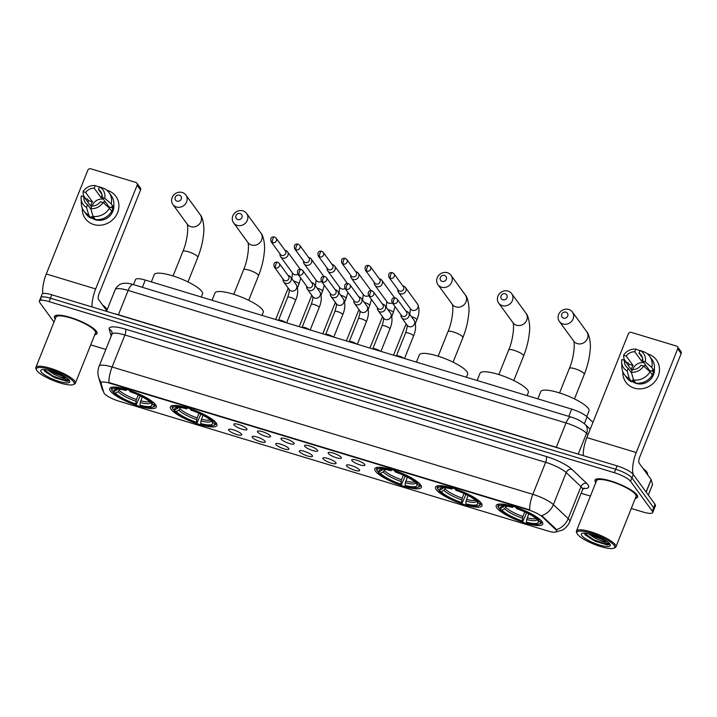 <?xml version="1.0" encoding="UTF-8"?>
<svg xmlns="http://www.w3.org/2000/svg" width="717" height="717" viewBox="0 0 717 717"><rect width="100%" height="100%" fill="white"/><g stroke="black" fill="none" stroke-linecap="round" stroke-linejoin="round"><path stroke-width="1.08" d="M155.544 404.657A25.05 5.853 -158.2 0 0 131.005 390.837A25.05 5.853 -158.2 0 0 109.719 388.524A25.05 5.853 -158.2 0 0 110.427 390.998A25.05 5.853 -158.2 0 0 134.966 404.818A25.05 5.853 -158.2 0 0 156.243 407.131A25.05 5.853 -158.2 0 0 155.544 404.657M481.331 503.253A25.05 5.853 -158.2 0 0 456.792 489.433A25.05 5.853 -158.2 0 0 435.515 487.121A25.05 5.853 -158.2 0 0 436.214 489.603A25.05 5.853 -158.2 0 0 460.753 503.424A25.05 5.853 -158.2 0 0 482.03 505.727A25.05 5.853 -158.2 0 0 481.331 503.253M420.637 484.889A25.05 5.853 -158.2 0 0 396.089 471.069A25.05 5.853 -158.2 0 0 374.812 468.757A25.05 5.853 -158.2 0 0 375.52 471.23A25.05 5.853 -158.2 0 0 400.059 485.051A25.05 5.853 -158.2 0 0 421.336 487.363A25.05 5.853 -158.2 0 0 420.637 484.889M216.238 423.03A25.05 5.853 -158.2 0 0 191.699 409.21A25.05 5.853 -158.2 0 0 170.422 406.897A25.05 5.853 -158.2 0 0 171.121 409.371A25.05 5.853 -158.2 0 0 195.66 423.191A25.05 5.853 -158.2 0 0 216.937 425.504A25.05 5.853 -158.2 0 0 216.238 423.03M542.025 521.626A25.05 5.853 -158.2 0 0 517.486 507.806A25.05 5.853 -158.2 0 0 496.209 505.494A25.05 5.853 -158.2 0 0 496.908 507.968A25.05 5.853 -158.2 0 0 521.447 521.788A25.05 5.853 -158.2 0 0 542.733 524.1A25.05 5.853 -158.2 0 0 542.025 521.626M351.948 460.601A7.089 1.658 21.8 0 1 351.904 459.714A7.089 1.658 21.8 0 1 358.249 460.735A7.089 1.658 21.8 0 1 364.72 464.473A7.089 1.658 21.8 0 1 364.935 464.921A7.089 1.658 21.8 0 1 359.369 464.679A7.089 1.658 21.8 0 1 351.948 460.601M328.368 453.467A7.089 1.658 21.8 0 1 328.323 452.57A7.089 1.658 21.8 0 1 334.669 453.592A7.089 1.658 21.8 0 1 341.14 457.329A7.089 1.658 21.8 0 1 341.355 457.787A7.089 1.658 21.8 0 1 335.789 457.545A7.089 1.658 21.8 0 1 328.368 453.467M304.788 446.332A7.089 1.658 21.8 0 1 304.743 445.436A7.089 1.658 21.8 0 1 311.088 446.458A7.089 1.658 21.8 0 1 317.55 450.195A7.089 1.658 21.8 0 1 317.774 450.652A7.089 1.658 21.8 0 1 312.209 450.401A7.089 1.658 21.8 0 1 304.788 446.332M281.207 439.198A7.089 1.658 21.8 0 1 281.163 438.302A7.089 1.658 21.8 0 1 287.508 439.324A7.089 1.658 21.8 0 1 293.97 443.061A7.089 1.658 21.8 0 1 294.194 443.509A7.089 1.658 21.8 0 1 288.628 443.267A7.089 1.658 21.8 0 1 281.207 439.198M257.627 432.055A7.089 1.658 21.8 0 1 257.582 431.168A7.089 1.658 21.8 0 1 263.928 432.181A7.089 1.658 21.8 0 1 270.39 435.927A7.089 1.658 21.8 0 1 270.614 436.375A7.089 1.658 21.8 0 1 265.048 436.133A7.089 1.658 21.8 0 1 257.627 432.055M234.047 424.921A7.089 1.658 21.8 0 1 234.002 424.025A7.089 1.658 21.8 0 1 240.347 425.047A7.089 1.658 21.8 0 1 246.809 428.784A7.089 1.658 21.8 0 1 247.033 429.241A7.089 1.658 21.8 0 1 241.459 428.999A7.089 1.658 21.8 0 1 234.047 424.921M346.661 465.969A7.089 1.658 21.8 0 1 346.625 465.073A7.089 1.658 21.8 0 1 352.961 466.095A7.089 1.658 21.8 0 1 359.432 469.832A7.089 1.658 21.8 0 1 359.656 470.28A7.089 1.658 21.8 0 1 354.081 470.038A7.089 1.658 21.8 0 1 346.661 465.969M323.08 458.826A7.089 1.658 21.8 0 1 323.044 457.939A7.089 1.658 21.8 0 1 329.381 458.961A7.089 1.658 21.8 0 1 335.852 462.698A7.089 1.658 21.8 0 1 336.067 463.146A7.089 1.658 21.8 0 1 330.501 462.904A7.089 1.658 21.8 0 1 323.08 458.826M299.5 451.692A7.089 1.658 21.8 0 1 299.464 450.796A7.089 1.658 21.8 0 1 305.8 451.818A7.089 1.658 21.8 0 1 312.271 455.555A7.089 1.658 21.8 0 1 312.487 456.012A7.089 1.658 21.8 0 1 306.921 455.77A7.089 1.658 21.8 0 1 299.5 451.692M275.92 444.558A7.089 1.658 21.8 0 1 275.884 443.662A7.089 1.658 21.8 0 1 282.22 444.683A7.089 1.658 21.8 0 1 288.691 448.421A7.089 1.658 21.8 0 1 288.906 448.878A7.089 1.658 21.8 0 1 283.34 448.627A7.089 1.658 21.8 0 1 275.92 444.558M252.339 437.424A7.089 1.658 21.8 0 1 252.303 436.528A7.089 1.658 21.8 0 1 258.64 437.549A7.089 1.658 21.8 0 1 265.111 441.287A7.089 1.658 21.8 0 1 265.326 441.735A7.089 1.658 21.8 0 1 259.76 441.493A7.089 1.658 21.8 0 1 252.339 437.424M228.759 430.281A7.089 1.658 21.8 0 1 228.723 429.393A7.089 1.658 21.8 0 1 235.059 430.406A7.089 1.658 21.8 0 1 241.53 434.152A7.089 1.658 21.8 0 1 241.746 434.601A7.089 1.658 21.8 0 1 236.18 434.359A7.089 1.658 21.8 0 1 228.759 430.281M555.541 529.433A12.763 2.976 21.8 0 1 556.258 530.221A12.763 2.976 21.8 0 1 556.607 531.476A12.763 2.976 21.8 0 1 547.851 530.983L118.807 401.135A12.763 2.976 21.8 0 1 103.857 392.728L101.088 383.317A12.763 2.976 21.8 0 1 101.097 382.735A12.763 2.976 21.8 0 1 109.853 383.228L528.393 509.904A12.763 2.976 21.8 0 1 542.267 516.832L555.541 529.433L555.792 528.814L556.724 530.463M133.514 284.64L135.567 279.522A14.179 3.307 21.8 0 1 145.291 280.069L571.682 409.111A14.179 3.307 21.8 0 1 587.098 416.819L592.95 422.367M635.316 498.36A22.926 5.351 -158.2 0 0 637.592 497.123A22.926 5.351 -158.2 0 0 636.956 494.855A22.926 5.351 -158.2 0 0 614.496 482.209A22.926 5.351 -158.2 0 0 595.02 480.094A22.926 5.351 -158.2 0 0 595.666 482.362A22.926 5.351 -158.2 0 0 595.818 482.559M94.752 334.758A22.926 5.351 -158.2 0 0 97.028 333.522A22.926 5.351 -158.2 0 0 96.383 331.254A22.926 5.351 -158.2 0 0 73.932 318.608A22.926 5.351 -158.2 0 0 54.456 316.493A22.926 5.351 -158.2 0 0 55.101 318.76A22.926 5.351 -158.2 0 0 55.254 318.966M631.283 508.461L642.979 512.001A14.179 3.307 -158.2 0 0 652.703 512.547L654.074 509.133A14.179 3.307 -158.2 0 0 653.671 507.735L631.901 477.863A14.179 3.307 -158.2 0 0 615.697 469.276L50.441 298.209A14.179 3.307 -158.2 0 0 40.717 297.654A14.179 3.307 -158.2 0 0 41.111 299.061M101.267 382.313A16.545 15.819 163.6 0 1 98.605 377.178C97.557 373.485 97.727 369.847 99.116 366.262A18.911 4.41 21.8 0 1 112.094 366.996A16.545 5.611 -73.2 0 0 108.921 382.528L529.666 509.868A16.545 5.611 106.8 0 1 532.839 494.336A18.911 4.41 21.8 0 1 553.39 504.607A16.545 13.874 133.5 0 1 541.747 515.64L555.792 528.814M90.709 344.859L105.847 349.439M581.128 493.278L590.414 496.092M652.703 512.547A14.179 3.307 -158.2 0 0 652.309 511.149L630.539 481.277A14.179 3.307 -158.2 0 0 614.335 472.691L49.079 301.624A14.179 3.307 -158.2 0 0 39.345 301.068A14.179 3.307 -158.2 0 0 39.74 302.475L54.017 322.058M633.272 474.448A14.179 3.307 -158.2 0 0 617.059 465.862L51.803 294.795A14.179 3.307 -158.2 0 0 42.079 294.239L40.717 297.654A14.179 3.307 -158.2 0 1 50.441 298.209L615.697 469.276A14.179 3.307 -158.2 0 1 631.901 477.863L653.671 507.735A14.179 3.307 -158.2 0 1 654.074 509.133L655.437 505.718A14.179 3.307 -158.2 0 0 655.042 504.32L633.272 474.448L630.539 481.277M647.971 353.992A18.911 17.235 143.9 0 1 658.17 376.21A18.911 17.235 143.9 0 1 634.321 388.13A18.911 17.235 143.9 0 1 622.831 371.693A18.911 17.235 143.9 0 0 625.86 382.197L625.86 382.197A18.911 17.235 143.9 0 0 634.321 388.13A18.911 17.235 143.9 0 0 655.374 381.05A18.911 17.235 143.9 0 0 656.422 359.925L656.422 359.925A18.911 17.235 143.9 0 0 647.971 353.992A18.911 17.235 143.9 0 0 647.361 353.813A18.911 17.235 143.9 0 1 647.971 353.992M633.263 474.43A18.911 6.408 -73.2 0 1 636.239 452.526L677.708 348.829A2.366 2.151 -36.1 0 0 676.436 346.051L631.318 332.392A2.366 2.151 -36.1 0 0 628.334 333.88L586.856 437.585L636.239 452.526M583.244 455.627A18.911 6.408 -73.2 0 1 586.856 437.585M677.493 346.795L680.935 351.509A2.366 2.151 143.9 0 1 681.15 353.544L639.672 457.249A4.723 1.604 106.8 0 0 639.107 463.083L651.09 479.53A2.366 0.556 21.8 0 1 651.161 479.655L652.56 484.423A2.366 0.556 21.8 0 1 652.56 484.522A2.366 0.556 21.8 0 1 652.488 484.602M642.504 357.846L639.017 353.06A9.455 8.613 143.9 0 1 641.222 355.112A9.455 8.613 143.9 0 1 642.683 361.045L649.557 370.474A9.455 8.613 -36.1 0 1 649.432 371.191M650.05 371.738L643.588 366.1L640.971 365.312A9.455 8.613 143.9 0 1 632.403 369.587L631.354 372.213L633.577 379.965L635.871 383.111A15.595 14.215 143.9 0 0 652.345 374.874L650.05 371.738A15.595 14.215 143.9 0 1 633.577 379.965M654.379 368.637A13.704 12.494 143.9 0 1 636.194 383.434A13.704 12.494 143.9 0 1 631.901 381.103M635.396 382.457A13.704 12.494 143.9 0 1 633.452 381.659L632.304 380.091L631.614 381.82A15.595 14.215 143.9 0 1 626.703 377.734L624.417 374.588A15.595 14.215 143.9 0 1 621.899 367.328L621.675 362.202A12.288 11.203 143.9 0 1 621.872 359.531L624.489 360.319L631.363 369.757A9.455 8.613 -36.1 0 1 633.066 365.491L626.192 356.053L623.575 355.265L623.987 359.065L626.282 362.21L628.002 362.73L629.15 364.299A13.704 12.494 143.9 0 0 628.406 365.697M631.587 373.019L628.146 368.305L627.097 370.922L629.329 378.675L631.614 381.82M629.329 378.675A15.595 14.215 143.9 0 1 624.417 374.588M643.588 366.1A12.288 11.203 143.9 0 1 631.354 372.213M627.097 370.922A12.288 11.203 143.9 0 1 621.675 362.202M623.575 355.265A12.288 11.203 143.9 0 1 635.809 349.152L634.76 351.769L641.634 361.207A9.455 8.613 -36.1 0 1 642.898 361.341M640.46 350.837L635.809 349.152M628.146 368.305A9.455 8.613 143.9 0 1 625.941 366.253A9.455 8.613 143.9 0 1 624.489 360.319M626.192 356.053A9.455 8.613 143.9 0 1 634.76 351.769M652.345 374.874A13.704 12.494 143.9 0 0 653.474 371.657L652.327 370.089L654.047 370.608L651.762 367.462L645.3 361.834L642.683 361.045M652.336 374.892A13.704 12.494 143.9 0 1 651.762 375.932L651.717 375.869M639.017 353.06L640.066 350.434L644.717 352.119A15.595 14.215 143.9 0 1 649.629 356.215L651.914 359.351A15.595 14.215 143.9 0 1 654.047 370.608M649.629 356.215A15.595 14.215 143.9 0 1 651.762 367.462M640.066 350.434A12.288 11.203 143.9 0 1 645.3 361.834M632.744 369.596A9.455 8.613 143.9 0 1 643.929 362.757M643.185 365.984A11.822 10.773 143.9 0 1 645.981 365.58M642.665 358.643L641.634 361.207M653.474 371.657L649.557 370.474M633.936 380.449L633.452 381.659M633.066 365.491L629.15 364.299M577.526 534.282A20.327 4.741 -158.2 0 0 595.137 544.651A20.327 4.741 -158.2 0 0 613.725 548.209A20.327 4.741 -158.2 0 0 614.128 545.359A20.327 4.741 -158.2 0 0 591.946 533.385A20.327 4.741 -158.2 0 0 577.086 533.547A20.327 4.741 -158.2 0 0 577.526 534.282M613.725 548.209L614.899 547.743A21.268 4.965 -158.2 0 0 615.921 546.865A21.268 4.965 -158.2 0 0 615.32 544.768A21.268 4.965 -158.2 0 0 594.483 533.027A21.268 4.965 -158.2 0 0 576.423 531.064A21.268 4.965 -158.2 0 0 576.558 532.408L577.086 533.547M615.921 546.865L636.06 496.505A21.268 4.965 -158.2 0 0 635.468 494.407A21.268 4.965 -158.2 0 0 614.63 482.675A21.268 4.965 -158.2 0 0 596.562 480.713L576.423 531.064M635.379 498.216A22.693 5.297 -158.2 0 0 637.377 497.033A22.693 5.297 -158.2 0 0 636.741 494.793A22.693 5.297 -158.2 0 0 614.514 482.281A22.693 5.297 -158.2 0 0 595.244 480.184A22.693 5.297 -158.2 0 0 595.872 482.424M647.415 474.484L647.469 474.34A23.634 5.521 -158.2 0 0 646.806 472.001A23.634 5.521 -158.2 0 0 643.131 468.604M609.647 543.961L606.017 544.176L593.353 539.543L584.409 533.116L585.287 534.945L595.415 541.344L607.138 544.893C609.208 544.875 610.006 544.302 609.54 543.172C609.522 544.194 606.367 543.244 600.066 540.313A11.822 2.76 -158.2 0 0 606.887 541.425M600.066 540.313L594.501 537.822L588.281 533.654M605.928 540.797L594.931 536.755L590.79 534.273M609.871 544.069A15.595 3.639 -158.2 0 0 596.347 536.11A15.595 3.639 -158.2 0 0 582.087 533.385A15.595 3.639 -158.2 0 0 581.783 535.572A15.595 3.639 -158.2 0 0 598.794 544.759A15.595 3.639 -158.2 0 0 610.212 544.642A15.595 3.639 -158.2 0 0 609.871 544.069M607.138 544.893L593.138 540.08L584.991 534.595M603.615 539.444L593.443 535.07M565.919 312.155A3.307 3.011 -36.1 0 0 561.743 314.243A3.307 3.011 -36.1 0 0 563.526 318.133A3.307 3.011 -36.1 0 0 567.703 316.045A3.307 3.011 -36.1 0 0 565.919 312.155M562.962 323.967A8.039 7.322 143.9 0 1 559.368 321.449A8.039 7.322 143.9 0 1 559.816 312.469A8.039 7.322 143.9 0 1 568.769 309.457A8.039 7.322 143.9 0 1 572.363 311.985A8.039 7.322 143.9 0 1 571.915 320.965A8.039 7.322 143.9 0 1 562.962 323.967M586.775 416.523L589.016 410.931A26 6.068 -158.2 0 0 588.281 408.367A26 6.068 -158.2 0 0 562.818 394.027A26 6.068 -158.2 0 0 540.735 391.625L537.84 398.867M526.645 512.78L522.765 521.6A22.496 5.252 -158.2 0 1 499.892 509.482L499.471 508.129M500.009 504.033A23.446 5.476 -158.2 0 0 498.037 505.234A23.446 5.476 -158.2 0 0 498.19 506.713A23.446 5.476 -158.2 0 0 498.234 506.802L498.745 507.914A22.496 5.252 -158.2 0 1 498.718 507.86L498.19 506.713M512.028 505.539L511.92 506.713A22.496 5.252 -158.2 0 0 498.718 507.86M516.285 506.829L516.177 508.003A22.496 5.252 -158.2 0 1 539.041 520.112L540.242 519.511M499.892 509.482L501.864 510.083A20.327 4.741 -158.2 0 0 522.236 520.865L522.765 521.6M511.92 506.713L512.449 507.439A20.327 4.741 -158.2 0 0 501.568 506.408A20.327 4.741 -158.2 0 0 500.717 508.505L498.745 507.914M539.041 520.112L537.078 519.511A20.327 4.741 -158.2 0 0 516.706 508.729L516.177 508.003M522.236 520.865L522.917 516.473L524.754 511.893M506.301 506.202L504.58 508.738L501.864 510.083M513.748 506.22L512.449 507.439M500.717 508.505L504.669 505.843M541.452 520.918L540.188 521.68A22.496 5.252 -158.2 0 1 539.283 524.082L540.457 523.616A23.446 5.476 -158.2 0 0 541.577 522.648A23.446 5.476 -158.2 0 0 541.389 521.089M528.743 513.838L526.744 519.502L526.493 522.155L527.022 522.881A22.496 5.252 -158.2 0 0 539.283 524.082M526.493 522.155A20.327 4.741 -158.2 0 0 538.216 521.089L540.188 521.68M538.216 521.089L537.562 519.664M505.216 293.782A3.307 3.011 -36.1 0 0 501.04 295.87A3.307 3.011 -36.1 0 0 502.832 299.76A3.307 3.011 -36.1 0 0 507 297.672A3.307 3.011 -36.1 0 0 505.216 293.782M502.267 305.603A8.039 7.322 143.9 0 1 498.673 303.076A8.039 7.322 143.9 0 1 499.122 294.095A8.039 7.322 143.9 0 1 508.075 291.093A8.039 7.322 143.9 0 1 511.66 293.612A8.039 7.322 143.9 0 1 511.221 302.592A8.039 7.322 143.9 0 1 502.267 305.603M527.094 395.623L528.312 392.566A26 6.068 -158.2 0 0 527.587 389.994A26 6.068 -158.2 0 0 502.115 375.654A26 6.068 -158.2 0 0 480.04 373.252L477.137 380.503M465.951 494.407L462.071 503.226A22.496 5.252 -158.2 0 1 439.198 491.118L438.777 489.765M439.315 485.66A23.446 5.476 -158.2 0 0 437.343 486.87A23.446 5.476 -158.2 0 0 437.495 488.34A23.446 5.476 -158.2 0 0 437.531 488.429L438.051 489.541A22.496 5.252 -158.2 0 1 438.024 489.487L437.495 488.34M451.334 487.175L451.217 488.34A22.496 5.252 -158.2 0 0 438.024 489.487M455.591 488.456L455.474 489.63A22.496 5.252 -158.2 0 1 478.347 501.739L479.548 501.147M439.198 491.118L441.17 491.71A20.327 4.741 -158.2 0 0 461.533 502.5L462.071 503.226M451.217 488.34L451.746 489.066A20.327 4.741 -158.2 0 0 440.874 488.044A20.327 4.741 -158.2 0 0 440.023 490.141L438.051 489.541M478.347 501.739L476.375 501.147A20.327 4.741 -158.2 0 0 456.003 490.356L455.474 489.63M461.533 502.5L462.223 498.1L464.051 493.52M445.607 487.829L443.886 490.365L441.17 491.71M453.045 487.856L451.746 489.066M440.023 490.141L443.975 487.47M480.757 502.545L479.494 503.316A22.496 5.252 -158.2 0 1 478.58 505.709L479.754 505.243A23.446 5.476 -158.2 0 0 480.883 504.284A23.446 5.476 -158.2 0 0 480.686 502.716M468.049 495.465L466.041 501.129L465.79 503.782L466.319 504.517A22.496 5.252 -158.2 0 0 478.58 505.709M465.79 503.782A20.327 4.741 -158.2 0 0 477.522 502.716L479.494 503.316M477.522 502.716L476.859 501.291M444.522 275.418A3.307 3.011 -36.1 0 0 440.346 277.506A3.307 3.011 -36.1 0 0 442.129 281.387A3.307 3.011 -36.1 0 0 446.306 279.307A3.307 3.011 -36.1 0 0 444.522 275.418M441.573 287.23A8.039 7.322 143.9 0 1 437.979 284.712A8.039 7.322 143.9 0 1 438.428 275.731A8.039 7.322 143.9 0 1 447.372 272.72A8.039 7.322 143.9 0 1 450.966 275.238A8.039 7.322 143.9 0 1 450.518 284.219A8.039 7.322 143.9 0 1 441.573 287.23M466.4 377.25L467.618 374.193A26 6.068 -158.2 0 0 466.892 371.621A26 6.068 -158.2 0 0 441.421 357.281A26 6.068 -158.2 0 0 419.337 354.888L416.443 362.13M405.248 476.043L401.368 484.853A22.496 5.252 -158.2 0 1 378.495 472.745L378.083 471.392M378.621 467.296A23.446 5.476 -158.2 0 0 376.649 468.497A23.446 5.476 -158.2 0 0 376.792 469.976A23.446 5.476 -158.2 0 0 376.837 470.065L377.357 471.177A22.496 5.252 -158.2 0 1 377.33 471.114L376.792 469.976M390.631 468.801L390.523 469.976A22.496 5.252 -158.2 0 0 377.33 471.114M394.888 470.092L394.78 471.257A22.496 5.252 -158.2 0 1 417.652 483.366L418.845 482.774M378.495 472.745L380.467 473.345A20.327 4.741 -158.2 0 0 400.839 484.127L401.368 484.853M390.523 469.976L391.052 470.702A20.327 4.741 -158.2 0 0 380.18 469.671A20.327 4.741 -158.2 0 0 379.32 471.768L377.357 471.177M417.652 483.366L415.681 482.774A20.327 4.741 -158.2 0 0 395.309 471.983L394.78 471.257M400.839 484.127L401.52 479.736L403.357 475.156M384.904 469.465L383.192 471.992L380.467 473.345M392.351 469.483L391.052 470.702M379.32 471.768L383.272 469.106M420.063 484.181L418.8 484.943A22.496 5.252 -158.2 0 1 417.886 487.336L419.06 486.879A23.446 5.476 -158.2 0 0 420.189 485.911A23.446 5.476 -158.2 0 0 419.992 484.351M407.346 477.101L405.347 482.765L405.096 485.418L405.625 486.144A22.496 5.252 -158.2 0 0 417.886 487.336M405.096 485.418A20.327 4.741 -158.2 0 0 416.828 484.342L418.8 484.943M416.828 484.342L416.165 482.917M240.123 213.558A3.307 3.011 -36.1 0 0 235.956 215.647A3.307 3.011 -36.1 0 0 237.739 219.527A3.307 3.011 -36.1 0 0 241.916 217.448A3.307 3.011 -36.1 0 0 240.123 213.558M237.175 225.371A8.039 7.322 143.9 0 1 233.581 222.853A8.039 7.322 143.9 0 1 234.029 213.872A8.039 7.322 143.9 0 1 242.982 210.861A8.039 7.322 143.9 0 1 246.576 213.388A8.039 7.322 143.9 0 1 246.128 222.36A8.039 7.322 143.9 0 1 237.175 225.371M262.001 315.39L263.22 312.334A26 6.068 -158.2 0 0 262.494 309.762A26 6.068 -158.2 0 0 237.031 295.422A26 6.068 -158.2 0 0 214.948 293.029L212.044 300.271M200.859 414.184L196.978 422.994A22.496 5.252 -158.2 0 1 174.106 410.886L173.684 409.532M174.222 405.437A23.446 5.476 -158.2 0 0 172.25 406.638A23.446 5.476 -158.2 0 0 172.403 408.116A23.446 5.476 -158.2 0 0 172.447 408.206L172.958 409.317A22.496 5.252 -158.2 0 1 172.931 409.255L172.403 408.116M186.241 406.942L186.124 408.116A22.496 5.252 -158.2 0 0 172.931 409.255M190.498 408.233L190.381 409.398A22.496 5.252 -158.2 0 1 213.254 421.515L214.455 420.915M174.106 410.886L176.077 411.486A20.327 4.741 -158.2 0 0 196.449 422.268L196.978 422.994M186.124 408.116L186.662 408.842A20.327 4.741 -158.2 0 0 175.782 407.812A20.327 4.741 -158.2 0 0 174.93 409.909L172.958 409.317M213.254 421.515L211.282 420.915A20.327 4.741 -158.2 0 0 190.919 410.133L190.381 409.398M196.449 422.268L197.13 417.877L198.959 413.297M180.514 407.606L178.793 410.133L176.077 411.486M187.953 407.623L186.662 408.842M174.93 409.909L178.883 407.247M215.665 422.322L214.401 423.084A22.496 5.252 -158.2 0 1 213.496 425.486L214.67 425.02A23.446 5.476 -158.2 0 0 215.79 424.052A23.446 5.476 -158.2 0 0 215.602 422.492M202.956 415.242L200.948 420.906L200.697 423.559L201.235 424.285A22.496 5.252 -158.2 0 0 213.496 425.486M200.697 423.559A20.327 4.741 -158.2 0 0 212.429 422.483L214.401 423.084M212.429 422.483L211.766 421.058M179.429 195.185A3.307 3.011 -36.1 0 0 175.253 197.274A3.307 3.011 -36.1 0 0 177.036 201.163A3.307 3.011 -36.1 0 0 181.213 199.075A3.307 3.011 -36.1 0 0 179.429 195.185M176.481 206.998A8.039 7.322 143.9 0 1 172.887 204.479A8.039 7.322 143.9 0 1 173.335 195.499A8.039 7.322 143.9 0 1 182.279 192.488A8.039 7.322 143.9 0 1 185.873 195.015A8.039 7.322 143.9 0 1 185.425 203.995A8.039 7.322 143.9 0 1 176.481 206.998M201.307 297.017L202.526 293.97A26 6.068 -158.2 0 0 201.8 291.398A26 6.068 -158.2 0 0 176.328 277.058A26 6.068 -158.2 0 0 154.245 274.656L151.35 281.906M140.165 395.811L136.275 404.63A22.496 5.252 -158.2 0 1 113.411 392.522L112.99 391.168M113.528 387.063A23.446 5.476 -158.2 0 0 111.556 388.273A23.446 5.476 -158.2 0 0 111.709 389.743A23.446 5.476 -158.2 0 0 111.744 389.833L112.264 390.944A22.496 5.252 -158.2 0 1 112.237 390.89L111.709 389.743M125.538 388.569L125.43 389.743A22.496 5.252 -158.2 0 0 112.237 390.89M129.795 389.86L129.687 391.034A22.496 5.252 -158.2 0 1 152.56 403.142L153.752 402.551M113.411 392.522L115.374 393.113A20.327 4.741 -158.2 0 0 135.746 403.904L136.275 404.63M125.43 389.743L125.959 390.469A20.327 4.741 -158.2 0 0 115.087 389.448A20.327 4.741 -158.2 0 0 114.227 391.545L112.264 390.944M152.56 403.142L150.588 402.542A20.327 4.741 -158.2 0 0 130.216 391.76L129.687 391.034M135.746 403.904L136.436 399.503L138.264 394.924M119.82 389.232L118.099 391.769L115.374 393.113M127.259 389.25L125.959 390.469M114.227 391.545L118.18 388.874M154.971 403.949L153.707 404.711A22.496 5.252 -158.2 0 1 152.793 407.113L153.967 406.647A23.446 5.476 -158.2 0 0 155.096 405.679A23.446 5.476 -158.2 0 0 154.899 404.119M142.262 396.868L140.254 402.533L140.003 405.186L140.532 405.912A22.496 5.252 -158.2 0 0 152.793 407.113M140.003 405.186A20.327 4.741 -158.2 0 0 151.735 404.119L153.707 404.711M151.735 404.119L151.072 402.694M397.845 289.498L397.845 290.295A4.257 3.881 -36.1 0 0 405.804 291.102A4.257 3.881 -36.1 0 0 403.51 286.101M390.389 278.348A3.074 2.796 -36.1 0 1 389.017 277.38L398.347 290.179A3.074 2.796 -36.1 0 0 403.59 289.211A3.074 2.796 -36.1 0 0 403.312 286.558L393.983 273.76L392.387 272.63A3.074 1.04 -73.2 0 0 390.756 274.548A3.074 1.04 106.8 0 0 390.389 278.348A3.074 2.796 -36.1 0 0 393.983 273.76M374.265 282.355L374.265 283.152A4.257 3.881 -36.1 0 0 382.224 283.968A4.257 3.881 -36.1 0 0 379.929 278.967M366.808 271.205A3.074 2.796 -36.1 0 1 365.437 270.246L374.767 283.045A3.074 2.796 -36.1 0 0 380.01 282.068A3.074 2.796 -36.1 0 0 379.732 279.424L370.402 266.625L368.807 265.496A3.074 1.04 -73.2 0 0 367.176 267.414A3.074 1.04 106.8 0 0 366.808 271.205A3.074 2.796 -36.1 0 0 370.402 266.625M350.685 275.22L350.685 276.018A4.257 3.881 -36.1 0 0 358.643 276.825A4.257 3.881 -36.1 0 0 356.349 271.824M343.228 264.071A3.074 2.796 -36.1 0 1 341.857 263.112L351.187 275.902A3.074 2.796 -36.1 0 0 356.43 274.934A3.074 2.796 -36.1 0 0 356.152 272.29L346.822 259.491L345.227 258.362A3.074 1.04 -73.2 0 0 343.595 260.28A3.074 1.04 106.8 0 0 343.228 264.071A3.074 2.796 -36.1 0 0 346.822 259.491M327.104 268.086L327.104 268.884A4.257 3.881 -36.1 0 0 335.063 269.691A4.257 3.881 -36.1 0 0 332.769 264.69M319.648 256.937A3.074 2.796 -36.1 0 1 318.276 255.969L327.606 268.767A3.074 2.796 -36.1 0 0 332.849 267.8A3.074 2.796 -36.1 0 0 332.571 265.147L323.242 252.348L321.646 251.219A3.074 1.04 -73.2 0 0 320.015 253.137A3.074 1.04 106.8 0 0 319.648 256.937A3.074 2.796 -36.1 0 0 323.242 252.348M303.524 260.952L303.524 261.75A4.257 3.881 -36.1 0 0 311.483 262.556A4.257 3.881 -36.1 0 0 309.188 257.555M296.067 249.803A3.074 2.796 -36.1 0 1 294.696 248.835L304.026 261.633A3.074 2.796 -36.1 0 0 309.269 260.656A3.074 2.796 -36.1 0 0 308.991 258.012L299.661 245.214L298.066 244.085A3.074 1.04 -73.2 0 0 296.435 246.003A3.074 1.04 106.8 0 0 296.067 249.803A3.074 2.796 -36.1 0 0 299.661 245.214M279.944 253.809L279.944 254.607A4.257 3.881 -36.1 0 0 287.902 255.422A4.257 3.881 -36.1 0 0 285.608 250.421M272.487 242.66A3.074 2.796 -36.1 0 1 271.116 241.701L280.446 254.499A3.074 2.796 -36.1 0 0 285.689 253.522A3.074 2.796 -36.1 0 0 285.411 250.878L276.081 238.08L274.486 236.951A3.074 1.04 -73.2 0 0 272.854 238.869A3.074 1.04 106.8 0 0 272.487 242.66A3.074 2.796 -36.1 0 0 276.081 238.08M400.964 314.745L400.964 315.543A4.257 3.881 -36.1 0 0 408.923 316.349A4.257 3.881 -36.1 0 0 406.629 311.348M393.508 303.596A3.074 2.796 -36.1 0 1 392.136 302.628L401.466 315.426A3.074 2.796 -36.1 0 0 406.718 314.458A3.074 2.796 -36.1 0 0 406.431 311.805L397.101 299.007L395.515 297.878A3.074 1.04 -73.2 0 0 393.875 299.796A3.074 1.04 106.8 0 0 393.508 303.596A3.074 2.796 -36.1 0 0 397.101 299.007M396.376 355.973A4.257 0.995 21.8 0 1 396.447 355.874A4.257 0.995 21.8 0 1 399.674 356.259A4.257 0.995 21.8 0 1 403.725 358.285M377.384 307.602L377.384 308.409A4.257 3.881 -36.1 0 0 385.343 309.215A4.257 3.881 -36.1 0 0 383.048 304.214M369.927 296.453A3.074 2.796 -36.1 0 1 368.556 295.494L377.886 308.292A3.074 2.796 -36.1 0 0 383.129 307.315A3.074 2.796 -36.1 0 0 382.851 304.671L373.521 291.873L371.926 290.743A3.074 1.04 -73.2 0 0 370.295 292.661A3.074 1.04 106.8 0 0 369.927 296.453A3.074 2.796 -36.1 0 0 373.521 291.873M372.795 348.838A4.257 0.995 21.8 0 1 372.867 348.74A4.257 0.995 21.8 0 1 376.093 349.125A4.257 0.995 21.8 0 1 380.144 351.151M353.804 300.468L353.804 301.265A4.257 3.881 -36.1 0 0 361.762 302.072A4.257 3.881 -36.1 0 0 359.468 297.071M346.347 289.318A3.074 2.796 -36.1 0 1 344.976 288.359L354.306 301.149A3.074 2.796 -36.1 0 0 359.549 300.181A3.074 2.796 -36.1 0 0 359.271 297.537L349.941 284.739L348.345 283.609A3.074 1.04 -73.2 0 0 346.714 285.527A3.074 1.04 106.8 0 0 346.347 289.318A3.074 2.796 -36.1 0 0 349.941 284.739M349.206 341.704A4.257 0.995 21.8 0 1 349.287 341.606A4.257 0.995 21.8 0 1 352.513 341.991A4.257 0.995 21.8 0 1 356.564 344.008M330.223 293.334L330.223 294.131A4.257 3.881 -36.1 0 0 338.182 294.938A4.257 3.881 -36.1 0 0 335.888 289.937M322.767 282.184A3.074 2.796 -36.1 0 1 321.395 281.216L330.725 294.015A3.074 2.796 -36.1 0 0 335.968 293.047A3.074 2.796 -36.1 0 0 335.69 290.394L326.36 277.596L324.765 276.466A3.074 1.04 -73.2 0 0 323.134 278.384A3.074 1.04 106.8 0 0 322.767 282.184A3.074 2.796 -36.1 0 0 326.36 277.596M325.626 334.561A4.257 0.995 21.8 0 1 325.706 334.463A4.257 0.995 21.8 0 1 328.933 334.848A4.257 0.995 21.8 0 1 332.984 336.873M306.643 286.2L306.643 286.997A4.257 3.881 -36.1 0 0 314.602 287.804A4.257 3.881 -36.1 0 0 312.307 282.803M299.186 275.05A3.074 2.796 -36.1 0 1 297.815 274.082L307.145 286.881A3.074 2.796 -36.1 0 0 312.388 285.904A3.074 2.796 -36.1 0 0 312.11 283.26L302.78 270.461L301.185 269.332A3.074 1.04 -73.2 0 0 299.554 271.25A3.074 1.04 106.8 0 0 299.186 275.05A3.074 2.796 -36.1 0 0 302.78 270.461M302.045 327.427A4.257 0.995 21.8 0 1 302.126 327.328A4.257 0.995 21.8 0 1 305.352 327.714A4.257 0.995 21.8 0 1 309.403 329.739M283.063 279.056L283.063 279.854A4.257 3.881 -36.1 0 0 291.021 280.67A4.257 3.881 -36.1 0 0 288.727 275.669M275.606 267.907A3.074 2.796 -36.1 0 1 274.235 266.948L283.565 279.747A3.074 2.796 -36.1 0 0 288.808 278.77A3.074 2.796 -36.1 0 0 288.53 276.126L279.2 263.327L277.604 262.198A3.074 1.04 -73.2 0 0 275.973 264.116A3.074 1.04 106.8 0 0 275.606 267.907A3.074 2.796 -36.1 0 0 279.2 263.327M278.465 320.293A4.257 0.995 21.8 0 1 278.537 320.194A4.257 0.995 21.8 0 1 281.772 320.58A4.257 0.995 21.8 0 1 285.823 322.596M107.407 190.39A18.911 17.235 143.9 0 1 117.606 212.608A18.911 17.235 143.9 0 1 93.748 224.529A18.911 17.235 143.9 0 1 82.258 208.1A18.911 17.235 143.9 0 0 85.296 218.595A18.911 17.235 143.9 0 0 93.748 224.529A18.911 17.235 143.9 0 0 114.81 217.448A18.911 17.235 143.9 0 0 115.858 196.324L115.858 196.324A18.911 17.235 143.9 0 0 107.407 190.39A18.911 17.235 143.9 0 0 106.797 190.211A18.911 17.235 143.9 0 1 107.407 190.39M92.045 306.975A18.911 6.408 -73.2 0 1 95.666 288.933L137.144 185.228A2.366 2.151 -36.1 0 0 135.871 182.45L90.754 168.791A2.366 2.151 -36.1 0 0 87.77 170.287L46.291 273.984L95.666 288.933M42.814 293.638A18.911 6.408 -73.2 0 1 46.291 273.984M136.929 183.194L140.362 187.908A2.366 2.151 143.9 0 1 140.577 189.942L99.107 293.647A4.723 1.604 106.8 0 0 98.543 299.482L106.752 310.748M101.931 194.244L98.444 189.458A9.455 8.613 143.9 0 1 100.658 191.511A9.455 8.613 143.9 0 1 102.11 197.444L108.984 206.872A9.455 8.613 -36.1 0 1 108.859 207.589M98.444 189.458L99.502 186.841L104.144 188.517A15.595 14.215 143.9 0 1 109.056 192.613L111.35 195.759A15.595 14.215 143.9 0 1 113.483 207.007L111.753 206.487L112.901 208.064A13.704 12.494 143.9 0 1 111.771 211.273L109.486 208.136L103.024 202.499L100.407 201.71A9.455 8.613 143.9 0 1 91.839 205.994L90.79 208.611L93.013 216.364L95.307 219.51A15.595 14.215 143.9 0 0 111.771 211.282A13.704 12.494 143.9 0 1 111.198 212.331L111.153 212.268M113.806 205.035A13.704 12.494 143.9 0 1 95.63 219.832A13.704 12.494 143.9 0 1 91.328 217.511M94.832 218.855A13.704 12.494 143.9 0 1 92.887 218.058L91.74 216.489L91.05 218.219A15.595 14.215 143.9 0 1 86.139 214.132L83.844 210.986A15.595 14.215 143.9 0 1 81.335 203.727L81.102 198.6A12.288 11.203 143.9 0 1 81.299 195.929L83.916 196.718L90.79 206.155A9.455 8.613 -36.1 0 1 92.502 201.889L85.628 192.452L83.011 191.663L83.423 195.463L85.708 198.609L87.438 199.129L88.585 200.697A13.704 12.494 143.9 0 0 87.841 202.095M109.486 208.136A15.595 14.215 143.9 0 1 93.013 216.364M91.014 209.418L87.582 204.703L86.533 207.33L88.756 215.073L91.05 218.219M88.756 215.073A15.595 14.215 143.9 0 1 83.844 210.986M103.024 202.499A12.288 11.203 143.9 0 1 90.79 208.611M86.533 207.33A12.288 11.203 143.9 0 1 81.102 198.6M83.011 191.663A12.288 11.203 143.9 0 1 95.244 185.551L94.196 188.177L101.07 197.605A9.455 8.613 -36.1 0 1 102.334 197.749M99.887 187.236L95.244 185.551M87.582 204.703A9.455 8.613 143.9 0 1 85.377 202.651A9.455 8.613 143.9 0 1 83.916 196.718M85.628 192.452A9.455 8.613 143.9 0 1 94.196 188.177M109.056 192.613A15.595 14.215 143.9 0 1 111.189 203.87L104.727 198.233L102.11 197.444M113.483 207.007L111.189 203.87M99.502 186.841A12.288 11.203 143.9 0 1 104.727 198.233M92.179 205.994A9.455 8.613 143.9 0 1 103.365 199.156M102.621 202.382A11.822 10.773 143.9 0 1 105.417 201.979M102.092 195.042L101.07 197.605M112.901 208.064L108.984 206.872M93.371 216.848L92.887 218.058M92.502 201.889L88.585 200.697M36.952 370.68A20.327 4.741 -158.2 0 0 54.573 381.05A20.327 4.741 -158.2 0 0 73.152 384.608A20.327 4.741 -158.2 0 0 73.564 381.758A20.327 4.741 -158.2 0 0 51.382 369.784A20.327 4.741 -158.2 0 0 36.513 369.954A20.327 4.741 -158.2 0 0 36.952 370.68M73.152 384.608L74.326 384.142A21.268 4.965 -158.2 0 0 75.348 383.263A21.268 4.965 -158.2 0 0 74.756 381.166A21.268 4.965 -158.2 0 0 53.918 369.434A21.268 4.965 -158.2 0 0 35.85 367.471A21.268 4.965 -158.2 0 0 35.984 368.807L36.513 369.954M75.348 383.263L95.495 332.912A21.268 4.965 -158.2 0 0 94.895 330.806A21.268 4.965 -158.2 0 0 74.057 319.074A21.268 4.965 -158.2 0 0 55.989 317.111L35.85 367.471M94.805 334.624A22.693 5.297 -158.2 0 0 96.804 333.432A22.693 5.297 -158.2 0 0 96.177 331.191A22.693 5.297 -158.2 0 0 73.95 318.68A22.693 5.297 -158.2 0 0 54.671 316.582A22.693 5.297 -158.2 0 0 55.308 318.823M106.994 310.138A23.634 5.521 -158.2 0 0 106.241 308.409A23.634 5.521 -158.2 0 0 102.567 305.003M69.083 380.36L65.444 380.575L52.789 375.941L43.836 369.524L44.714 371.343L54.851 377.742L66.564 381.292C68.635 381.274 69.441 380.7 68.975 379.571C68.957 380.593 65.794 379.643 59.493 376.712A11.822 2.76 -158.2 0 0 66.314 377.823M59.493 376.712L53.936 374.22L47.716 370.053M65.364 377.196L54.358 373.154L50.226 370.671M69.307 380.467A15.595 3.639 -158.2 0 0 55.774 372.508A15.595 3.639 -158.2 0 0 41.514 369.784A15.595 3.639 -158.2 0 0 41.21 371.971A15.595 3.639 -158.2 0 0 58.229 381.157A15.595 3.639 -158.2 0 0 69.648 381.041A15.595 3.639 -158.2 0 0 69.307 380.467M66.564 381.292L52.574 376.479L44.427 370.994M63.042 375.842L52.87 371.469M542.267 516.832L542.518 516.213M584.346 423.711L587.098 416.819M568.787 416.371L571.682 409.111M142.387 287.329L145.291 280.069M571.897 469.321A4.723 3.961 -46.5 0 0 566.197 472.593L553.39 504.607L568.187 518.642A18.911 4.41 21.8 0 1 569.235 519.807A18.911 4.41 21.8 0 1 569.764 521.68L582.571 489.666A18.911 4.41 -158.2 0 0 582.043 487.802A18.911 4.41 -158.2 0 0 580.985 486.628L566.197 472.593A18.911 4.41 -158.2 0 0 545.637 462.322L124.892 334.991A18.911 4.41 -158.2 0 0 111.924 334.256L112.058 332.24A4.723 4.517 -16.4 0 0 109.226 329.3A23.634 5.521 21.8 0 1 125.457 329.148L546.202 456.487A23.634 5.521 21.8 0 1 571.897 469.321L586.685 483.357A23.634 5.521 21.8 0 1 583.36 488.501M556.455 529.702A16.545 13.874 133.5 0 0 568.187 518.642L580.985 486.628A4.723 3.961 -46.5 0 1 586.685 483.357M125.457 329.148A4.723 1.604 106.8 0 1 124.892 334.991L112.094 366.996L532.839 494.336L545.637 462.322A4.723 1.604 106.8 0 0 546.202 456.487M103.553 391.706A16.545 15.819 163.6 0 1 101.689 387.664L98.605 377.178M111.207 336.04L109.226 329.3M652.309 511.149L655.042 504.32M614.335 472.691L617.059 465.862M49.079 301.624L51.803 294.795M588.048 434.627L586.578 433.229L578.225 454.112M571.055 417.052A9.455 3.209 106.8 0 0 566.018 422.958L128.137 290.439A18.911 4.41 -158.2 0 0 115.168 289.704C117.982 284.049 122.508 283.457 123.261 283.394C125.968 282.955 129.266 283.34 133.174 284.532L571.055 417.052C576.405 418.594 581.093 421.04 585.099 424.383A9.455 7.932 133.5 0 1 586.578 433.229A18.911 4.41 -158.2 0 0 566.018 422.958L556.293 447.283A18.911 4.41 21.8 0 1 561.115 448.932M133.174 284.532A9.455 3.209 106.8 0 0 128.137 290.439L118.413 314.763L556.293 447.283A2.366 0.798 -73.2 0 1 556.222 447.453M113.94 313.598A18.911 4.41 21.8 0 1 118.413 314.763A2.366 0.798 -73.2 0 1 118.341 314.933M646.089 492.032L651.09 479.53M681.15 353.544L677.708 348.829M651.161 479.655L646.16 492.14M648.302 495.071L652.56 484.423M559.556 392.934L569.361 368.421A8.039 1.873 21.8 0 1 574.873 368.735A8.039 1.873 21.8 0 1 584.059 373.593A8.039 1.873 21.8 0 1 584.283 374.391C587.465 366.324 589.41 358.357 590.118 350.479C591.14 343.846 589.114 333.871 586.685 331.63L572.363 311.985M559.368 321.449L573.69 341.104A8.039 7.322 -36.1 0 0 577.284 343.622A8.039 7.322 -36.1 0 0 586.237 340.611A8.039 7.322 -36.1 0 0 586.685 331.63M504.58 508.738A18.185 4.248 -158.2 0 0 522.487 518.212M503.379 506.077A18.185 4.248 -158.2 0 0 503.433 507.161M505.817 507.412A17.486 4.087 -158.2 0 0 522.917 516.473M526.744 519.502A18.185 4.248 -158.2 0 0 537.15 519.538M527.174 517.764A17.486 4.087 -158.2 0 0 536.128 518.615M498.862 374.57L508.667 350.048A8.039 1.873 21.8 0 1 514.179 350.362A8.039 1.873 21.8 0 1 523.356 355.229A8.039 1.873 21.8 0 1 523.589 356.017C526.771 347.96 528.716 339.992 529.424 332.105C530.446 325.473 528.42 315.498 525.982 313.266L511.66 293.612M498.673 303.076L512.996 322.731A8.039 7.322 -36.1 0 0 516.59 325.249A8.039 7.322 -36.1 0 0 525.534 322.247A8.039 7.322 -36.1 0 0 525.982 313.266M443.886 490.365A18.185 4.248 -158.2 0 0 461.784 499.848M442.676 487.703A18.185 4.248 -158.2 0 0 442.739 488.797M445.114 489.048A17.486 4.087 -158.2 0 0 462.223 498.1M466.041 501.129A18.185 4.248 -158.2 0 0 476.455 501.165M466.48 499.391A17.486 4.087 -158.2 0 0 475.425 500.242M438.159 356.197L447.964 331.684A8.039 1.873 21.8 0 1 453.476 331.998A8.039 1.873 21.8 0 1 462.662 336.856A8.039 1.873 21.8 0 1 462.886 337.653C466.068 329.587 468.013 321.619 468.73 313.741C469.743 307.109 467.726 297.125 465.288 294.893L450.966 275.238M437.979 284.712L452.302 304.358A8.039 7.322 -36.1 0 0 455.895 306.885A8.039 7.322 -36.1 0 0 464.84 303.874A8.039 7.322 -36.1 0 0 465.288 294.893M383.192 471.992A18.185 4.248 -158.2 0 0 401.09 481.474M381.982 469.339A18.185 4.248 -158.2 0 0 382.044 470.424M384.42 470.675A17.486 4.087 -158.2 0 0 401.52 479.736M405.347 482.765A18.185 4.248 -158.2 0 0 415.761 482.801M405.777 481.017A17.486 4.087 -158.2 0 0 414.731 481.878M233.769 294.337L243.574 269.825A8.039 1.873 21.8 0 1 249.086 270.139A8.039 1.873 21.8 0 1 258.272 274.996A8.039 1.873 21.8 0 1 258.496 275.794C261.678 267.728 263.623 259.76 264.331 251.882C265.353 245.25 263.327 235.266 260.889 233.034L246.576 213.388M233.581 222.853L247.903 242.498A8.039 7.322 -36.1 0 0 251.497 245.026A8.039 7.322 -36.1 0 0 260.45 242.014A8.039 7.322 -36.1 0 0 260.889 233.034M178.793 410.133A18.185 4.248 -158.2 0 0 196.691 419.615M177.583 407.48A18.185 4.248 -158.2 0 0 177.646 408.565M180.03 408.815A17.486 4.087 -158.2 0 0 197.13 417.877M200.948 420.906A18.185 4.248 -158.2 0 0 211.363 420.942M201.387 419.158A17.486 4.087 -158.2 0 0 210.332 420.019M173.066 275.964L182.871 251.452A8.039 1.873 21.8 0 1 188.392 251.766A8.039 1.873 21.8 0 1 197.569 256.632A8.039 1.873 21.8 0 1 197.793 257.421C200.975 249.364 202.929 241.387 203.637 233.509C204.659 226.877 202.633 216.901 200.195 214.67L185.873 195.015M172.887 204.479L187.209 224.134A8.039 7.322 -36.1 0 0 190.803 226.653A8.039 7.322 -36.1 0 0 199.747 223.641A8.039 7.322 -36.1 0 0 200.195 214.67M118.099 391.769A18.185 4.248 -158.2 0 0 135.997 401.242M116.889 389.107A18.185 4.248 -158.2 0 0 116.952 390.191M119.327 390.451A17.486 4.087 -158.2 0 0 136.436 399.503M140.254 402.533A18.185 4.248 -158.2 0 0 150.669 402.569M140.693 400.794A17.486 4.087 -158.2 0 0 149.638 401.645M411.415 316.636A4.257 0.995 21.8 0 1 412.141 316.851A4.257 0.995 21.8 0 1 416.756 319.352A4.257 0.995 21.8 0 1 416.882 319.773L415.394 323.484M398.535 292.446L410.608 309.018A4.257 3.881 -36.1 0 0 417.33 308.651A4.257 3.881 -36.1 0 0 417.491 304.008C419.651 308.409 419.454 313.67 416.882 319.773M387.834 309.502A4.257 0.995 21.8 0 1 388.56 309.717A4.257 0.995 21.8 0 1 393.176 312.218A4.257 0.995 21.8 0 1 393.292 312.639L391.814 316.349M374.955 285.312L387.028 301.884A4.257 3.881 -36.1 0 0 392.271 302.816M394.377 297.752A4.257 3.881 -36.1 0 0 393.911 296.874L394.449 297.752M364.254 302.368A4.257 0.995 21.8 0 1 364.98 302.583A4.257 0.995 21.8 0 1 369.596 305.075A4.257 0.995 21.8 0 1 369.712 305.496L368.233 309.206M351.375 278.178L363.447 294.741A4.257 3.881 -36.1 0 0 368.69 295.682M370.797 290.618A4.257 3.881 -36.1 0 0 370.33 289.731L370.868 290.618M340.674 295.234A4.257 0.995 21.8 0 1 341.4 295.44A4.257 0.995 21.8 0 1 346.015 297.94A4.257 0.995 21.8 0 1 346.132 298.362L344.653 302.072M327.794 271.035L339.867 287.607A4.257 3.881 -36.1 0 0 345.11 288.539M347.216 283.484A4.257 3.881 -36.1 0 0 346.75 282.597L347.288 283.475M317.093 288.091A4.257 0.995 21.8 0 1 317.819 288.306A4.257 0.995 21.8 0 1 322.435 290.806A4.257 0.995 21.8 0 1 322.551 291.227L321.073 294.938M304.214 263.901L316.287 280.472A4.257 3.881 -36.1 0 0 321.53 281.405M323.636 276.35A4.257 3.881 -36.1 0 0 323.161 275.462L323.708 276.341M293.513 280.956A4.257 0.995 21.8 0 1 294.239 281.172A4.257 0.995 21.8 0 1 298.855 283.672A4.257 0.995 21.8 0 1 298.971 284.084L297.492 287.804M280.634 256.767L292.706 273.338A4.257 3.881 -36.1 0 0 297.949 274.27M300.056 269.207A4.257 3.881 -36.1 0 0 299.581 268.328L300.127 269.207M396.393 355.919L405.589 332.93A4.257 0.995 21.8 0 1 408.753 333.172A4.257 0.995 21.8 0 1 413.368 335.673A4.257 0.995 21.8 0 1 413.485 336.094L404.513 358.527M401.654 317.694L407.22 325.339A4.257 3.881 -36.1 0 0 413.942 324.971A4.257 3.881 -36.1 0 0 414.103 320.329C416.263 324.729 416.066 329.981 413.485 336.094M372.813 348.785L382.009 325.796A4.257 0.995 21.8 0 1 385.172 326.038A4.257 0.995 21.8 0 1 389.788 328.529A4.257 0.995 21.8 0 1 389.905 328.951L380.933 351.384M378.074 310.56L383.64 318.196A4.257 3.881 -36.1 0 0 390.362 317.837A4.257 3.881 -36.1 0 0 390.523 313.186C392.683 317.595 392.477 322.847 389.905 328.951M349.233 341.642L358.428 318.653A4.257 0.995 21.8 0 1 361.592 318.895A4.257 0.995 21.8 0 1 366.208 321.395A4.257 0.995 21.8 0 1 366.324 321.816L357.353 344.25M354.494 303.425L360.059 311.061A4.257 3.881 -36.1 0 0 366.781 310.703A4.257 3.881 -36.1 0 0 366.934 306.051C369.103 310.452 368.897 315.713 366.324 321.816M325.652 334.507L334.848 311.519A4.257 0.995 21.8 0 1 338.012 311.761A4.257 0.995 21.8 0 1 342.627 314.261A4.257 0.995 21.8 0 1 342.744 314.682L333.772 337.115M330.913 296.282L336.479 303.927A4.257 3.881 -36.1 0 0 343.201 303.56A4.257 3.881 -36.1 0 0 343.353 298.917C345.522 303.318 345.316 308.57 342.744 314.682M302.072 327.373L311.268 304.384A4.257 0.995 21.8 0 1 314.431 304.626A4.257 0.995 21.8 0 1 319.047 307.127A4.257 0.995 21.8 0 1 319.164 307.539L310.192 329.972M307.333 289.148L312.899 296.793A4.257 3.881 -36.1 0 0 319.621 296.426A4.257 3.881 -36.1 0 0 319.773 291.774C321.942 296.184 321.736 301.436 319.164 307.539M278.492 320.239L287.687 297.25A4.257 0.995 21.8 0 1 290.851 297.483A4.257 0.995 21.8 0 1 295.467 299.984A4.257 0.995 21.8 0 1 295.583 300.405L286.612 322.838M283.753 282.014L289.318 289.65A4.257 3.881 -36.1 0 0 296.04 289.292A4.257 3.881 -36.1 0 0 296.193 284.64C298.362 289.05 298.155 294.302 295.583 300.405M140.577 189.942L137.144 185.228M103.624 391.939L101.689 387.664M554.877 532.193L562.2 530.168C565.713 528.223 568.231 525.4 569.764 521.68M39.345 301.068L40.717 297.654M99.116 366.262L111.924 334.256M584.14 487.981L582.571 489.666M115.168 289.704L106.51 311.348M585.099 424.383L590.199 429.232M652.56 484.522L648.329 495.106M637.664 496.325L637.377 497.033M595.531 479.476L595.244 480.184M574.478 398.903L584.283 374.391M498.467 504.176L498.037 505.234M541.998 521.591L541.577 522.648M569.361 368.421C574.021 357.953 575.106 342.959 573.591 340.951M513.784 380.539L523.589 356.017M437.764 485.803L437.343 486.87M481.304 503.217L480.883 504.284M508.667 350.048C513.318 339.58 514.412 324.586 512.897 322.578M453.081 362.166L462.886 337.653M377.07 467.439L376.649 468.497M420.61 484.853L420.189 485.911M447.964 331.684C452.624 321.216 453.709 306.213 452.203 304.214M248.691 300.306L258.496 275.794M172.68 405.58L172.25 406.638M216.211 422.994L215.79 424.052M243.574 269.825C248.225 259.357 249.319 244.354 247.804 242.355M187.988 281.933L197.793 257.421M111.977 387.207L111.556 388.273M155.517 404.621L155.096 405.679M182.871 251.452C187.531 240.984 188.616 225.989 187.11 223.982M410.42 308.758L409.748 314.351M393.543 355.202L406.1 323.797M417.491 304.008L405.41 287.436M402.811 285.877L403.572 286.119M389.017 277.38C388.094 273.804 389.214 272.218 392.387 272.63M386.839 301.624L386.167 307.217M369.963 348.068L382.519 316.663M395.031 306.598L393.292 312.639M393.911 296.874L381.829 280.302M379.23 278.743L379.992 278.985M365.437 270.246C364.505 266.661 365.634 265.084 368.807 265.496M363.259 294.49L362.587 300.073M346.383 340.925L358.939 309.529M371.451 299.464L369.712 305.496M370.33 289.731L358.249 273.159M355.65 271.6L356.412 271.851M341.857 263.112C340.925 259.527 342.054 257.95 345.227 258.362M339.679 287.347L339.007 292.939M322.802 333.79L335.359 302.386M347.87 292.33L346.132 298.362M346.75 282.597L334.669 266.025M332.07 264.465L332.831 264.707M318.276 255.969C317.344 252.393 318.473 250.807 321.646 251.219M316.098 280.213L315.426 285.805M299.222 326.656L311.778 295.252M324.29 285.196L322.551 291.227M323.161 275.462L311.088 258.891M308.489 257.331L309.251 257.573M294.696 248.835C293.764 245.259 294.893 243.672 298.066 244.085M292.518 273.078L291.846 278.671M275.642 319.522L288.198 288.117M300.71 278.053L298.971 284.084M299.581 268.328L287.508 251.757M284.909 250.197L285.671 250.439M271.116 241.701C270.184 238.116 271.313 236.538 274.486 236.951M407.005 324.953C406.835 326.047 408.018 325.464 405.589 332.93M414.103 320.329L408.529 312.684M405.93 311.124L406.691 311.366M392.136 302.628C391.213 299.052 392.333 297.465 395.515 297.878M383.425 317.81C383.245 318.913 384.437 318.33 382.009 325.796M390.523 313.186L384.948 305.55M382.349 303.99L383.111 304.232M368.556 295.494C367.633 291.918 368.753 290.331 371.926 290.743M359.844 310.676C359.665 311.778 360.857 311.187 358.428 318.653M366.934 306.051L361.368 298.406M358.769 296.847L359.531 297.098M344.976 288.359C344.043 284.774 345.173 283.197 348.345 283.609M336.264 303.542C336.085 304.644 337.277 304.053 334.848 311.519M343.353 298.917L337.788 291.272M335.189 289.713L335.95 289.955M321.395 281.216C320.463 277.64 321.592 276.054 324.765 276.466M312.684 296.408C312.504 297.501 313.696 296.919 311.268 304.384M319.773 291.774L314.207 284.138M311.608 282.579L312.37 282.821M297.815 274.082C296.883 270.506 298.012 268.92 301.185 269.332M289.103 289.265C288.924 290.367 290.116 289.785 287.687 297.25M296.193 284.64L290.627 277.004M288.028 275.445L288.79 275.687M274.235 266.948C273.302 263.363 274.432 261.786 277.604 262.198M97.091 332.724L96.804 333.432M54.958 315.874L54.671 316.582"/></g></svg>
